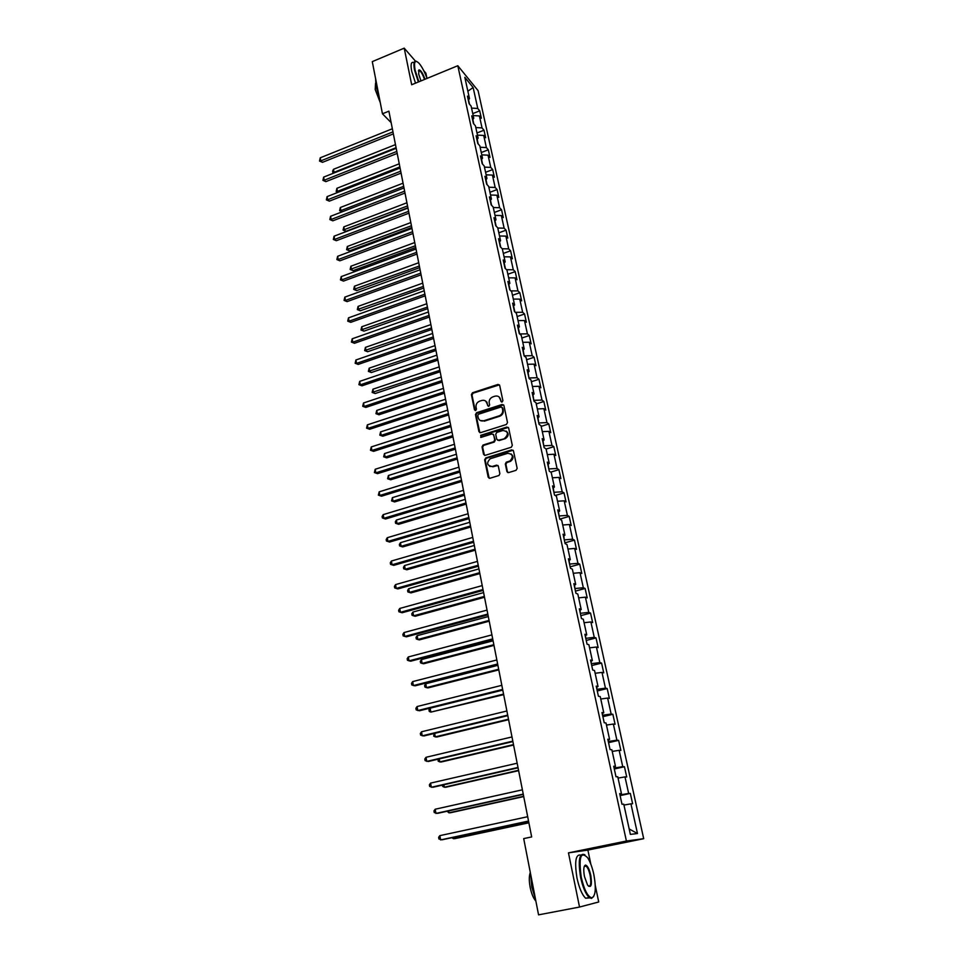 <?xml version="1.0" encoding="UTF-8"?>
<svg xmlns="http://www.w3.org/2000/svg" width="963" height="963" viewBox="0 0 963 963"><rect width="100%" height="100%" fill="white"/><g stroke="black" fill="none" stroke-linecap="round" stroke-linejoin="round"><path stroke-width="1.44" d="M502.096 401.992L502.891 400.656L499.677 385.405L497.955 384.43L472.52 392.748L471.401 394.637L474.482 409.817L475.674 410.503L476.456 409.179L476.059 407.217C475.77 404.34 476.962 402.329 479.634 401.162L481.849 400.452C484.606 399.898 486.399 400.945 487.23 403.605L487.639 405.579L488.843 406.266L489.625 404.942L489.216 402.955C488.915 400.09 490.119 398.068 492.815 396.888L495.042 396.166C497.823 395.612 499.628 396.66 500.471 399.32L500.892 401.306L502.096 401.992M584.469 866.459L585.516 865.087C587.538 865.593 589.296 868.999 590.776 875.307C592.185 885.334 591.101 888.572 587.538 885.033L584.469 876.571C583.277 869.709 583.626 865.893 585.516 865.087M506.899 471.533L508.657 472.58L516.012 470.341L517.167 468.403L513.472 450.901L511.714 449.877L485.785 457.894L484.642 459.808L488.193 477.227L489.926 478.274L498.99 475.493L499.869 473.664L498.328 466.176L496.583 465.141L492.225 466.477C486.965 465.647 486.267 463.071 490.107 458.785L507.694 453.32C512.954 454.079 513.7 456.643 509.957 460.988L506.249 462.192L505.334 464.034L506.899 471.533L507.862 472.592M590.849 864.232L587.899 850.076L568.471 852.869L579.533 907.05L538.558 914.85L523.703 838.604L531.66 836.931L388.896 111.166L382.455 113.79L391.159 122.638M568.471 852.869L626.407 841.024L457.81 65.725L478.081 90.642L643.693 838.689L626.407 841.024M415.426 61.09L404.207 48.15L411.683 84.744L457.81 65.725M404.207 48.15L372.284 61.632L382.455 113.79M506.369 424.49L507.513 422.588L503.902 405.459L502.168 404.472L476.565 412.706L475.457 414.596L478.924 431.629L480.633 432.64L506.369 424.49M508.657 428.054L512.304 445.363L511.353 447.217L485.256 455.33L483.534 454.307L482.03 446.916L483.029 445.05L493.73 441.692L494.717 439.826L493.706 434.939L491.985 433.928L481.139 437.346L480.657 435.336L506.911 427.054L508.657 428.054M630.332 793.404L628.646 793.44L624.999 776.912L626.708 776.948L624.445 766.729L622.736 766.656L619.149 750.321L620.858 750.466L618.631 740.354L616.91 740.174L613.359 724.044L615.08 724.284L612.877 714.293L611.144 714.016L607.629 698.067L609.374 698.416L607.196 688.545L605.45 688.16L601.983 672.403L603.729 672.848L601.586 663.098L599.829 662.604L596.398 647.028L598.155 647.581L596.025 637.939L594.255 637.35L590.873 621.954L592.642 622.604L590.548 613.07L588.766 612.396L585.408 597.168L587.201 597.903L585.119 588.477L583.325 587.719L580.015 572.672L581.808 573.491L579.75 564.174L577.956 563.319L574.67 548.441L576.488 549.355L574.454 540.147L572.636 539.196L569.398 524.498L571.215 525.497L569.205 516.385L567.388 515.361L564.186 500.82L566.015 501.904L564.029 492.9L562.199 491.78L559.022 477.395L560.863 478.563L558.901 469.667L557.059 468.463L553.93 454.247L555.771 455.499L553.833 446.688L551.98 445.412L548.886 431.352L550.74 432.676L548.814 423.961L546.96 422.601L543.89 408.697L545.756 410.106L543.854 401.487L541.988 400.054L538.955 386.295L540.833 387.788L538.955 379.266L537.077 377.749L534.08 364.146L535.958 365.699L534.104 357.273L532.214 355.684L529.253 342.226L531.143 343.863L529.301 335.521L527.411 333.86L524.474 320.547L526.376 322.244L524.546 313.998L522.656 312.277L519.755 299.108L521.657 300.865L519.851 292.704L517.95 290.91L515.073 277.886L516.987 279.715L515.205 271.638L513.291 269.784L510.45 256.892L512.364 258.794L510.607 250.801L508.693 248.875L505.876 236.116L507.802 238.078L506.057 230.181L504.131 228.183L501.35 215.568L503.276 217.59L501.554 209.765L499.616 207.719L496.872 195.224L498.81 197.307L497.101 189.567L495.163 187.46L492.43 175.097L494.38 177.24L492.683 169.584L490.745 167.406L488.048 155.175L489.998 157.378L488.313 149.795L486.375 147.568L483.703 135.458L485.653 137.721L484.004 130.21L482.042 127.923L479.405 115.933L481.356 118.256L479.718 110.829L477.768 108.482L473.146 87.525L464.828 77.341L469.463 98.551L467.44 96.119L469.089 103.691L471.112 106.099L473.772 118.22L471.738 115.849L473.411 123.493L475.433 125.84L478.117 138.106L476.095 135.795L477.78 143.511L479.803 145.81L482.511 158.197L480.489 155.946L482.198 163.746L484.208 165.973L486.941 178.492L484.931 176.301L486.652 184.198L488.662 186.365L491.431 199.016L489.433 196.885L491.166 204.854L493.164 206.961L495.969 219.745L493.971 217.686L495.728 225.739L497.727 227.786L500.543 240.702L498.557 238.704L500.339 246.853L502.325 248.827L505.178 261.888L503.192 259.962L504.997 268.196L506.971 270.097L509.86 283.303L507.886 281.449L509.704 289.767L511.678 291.608L514.591 304.958L512.629 303.164L514.459 311.579L516.433 313.348L519.382 326.842L517.42 325.121L519.274 333.631L521.236 335.317L524.221 348.967L522.259 347.318L524.137 355.925L526.099 357.538L529.108 371.345L527.158 369.768L529.06 378.471L531.01 380.012L534.056 393.963L532.118 392.471L534.032 401.27L535.982 402.727L539.063 416.835L537.125 415.426L539.075 424.322L541.001 425.706L544.119 439.971L542.193 438.647L544.155 447.639L546.081 448.939L549.235 463.372L547.321 462.12L549.307 471.22L551.221 472.436L554.411 487.037L552.497 485.87L554.507 495.078L556.421 496.21L559.647 510.968L557.746 509.896L559.78 519.201L561.67 520.249L564.932 535.175L563.054 534.188L565.1 543.614L566.99 544.564L570.289 559.672L568.411 558.781L570.493 568.302L572.371 569.169L575.705 584.445L573.84 583.65L575.946 593.292L577.812 594.051L581.195 609.519L579.341 608.809L581.471 618.571L583.313 619.233L586.744 634.882L584.89 634.28L587.045 644.151L588.887 644.716L592.353 660.546L590.524 660.04L592.702 670.031L594.532 670.501L598.035 686.523L596.205 686.113L598.42 696.237L600.238 696.598L603.777 712.813L601.971 712.512L604.21 722.744L606.004 722.996L609.591 739.415L607.797 739.223L610.061 749.587L611.854 749.732L615.477 766.343L613.708 766.259L615.995 776.744L617.765 776.78L621.448 793.596L619.678 793.632L621.99 804.249L623.759 804.165L630.368 834.391L637.47 833.537L630.934 803.84L632.619 803.756L630.332 793.404L620.112 795.619M620.112 793.994L619.967 794.957M620.304 794.884L628.646 793.44M618.053 778.08L624.999 776.912M621.448 793.596L619.775 794.09M614.165 766.777L614.093 768.077M614.43 768.005L622.736 766.656M612.215 751.405L619.149 750.321M615.477 766.343L613.84 766.897M608.291 739.897L608.303 741.522M608.628 741.438L616.91 740.174M606.461 725.055L613.359 724.044M609.591 739.415L607.978 740.017M602.501 713.342L602.573 715.28M602.898 715.196L611.144 714.016M600.768 699.018L607.629 698.067M603.777 712.813L602.176 713.475M596.771 687.101L596.916 689.339M597.241 689.267L605.45 688.16M595.134 673.281L601.983 672.403M598.035 686.523L596.458 687.233M591.101 661.16L591.318 663.712M591.643 663.639L599.829 662.604M589.573 647.846L596.398 647.028M592.353 660.546L590.801 661.316M585.504 635.544L585.793 638.385M586.118 638.3L594.255 637.35M584.072 622.712L590.873 621.954M586.744 634.882L585.203 635.7M579.979 610.217L580.328 613.347M580.641 613.262L588.766 612.396M578.643 597.867L585.408 597.168M581.195 609.519L579.678 610.386M574.514 585.179L574.923 588.598M575.236 588.513L583.325 587.719M573.274 573.298L580.015 572.672M575.705 584.445L574.225 585.36M569.109 560.442L569.59 564.137M569.903 564.041L577.956 563.319M567.965 549.018L574.67 548.441M570.289 559.672L568.82 560.635M563.776 535.982L564.306 539.942M564.619 539.858L572.636 539.196M562.717 525.004L569.398 524.498M564.932 535.175L563.487 536.186M558.492 511.81L559.082 516.036M559.395 515.939L567.388 515.361M557.529 501.266L564.186 500.82M559.647 510.968L558.215 512.027M553.28 487.916L553.93 492.394M554.231 492.298L562.199 491.78M552.389 477.804L559.022 477.395M554.411 487.037L552.991 488.133M548.116 464.286L548.826 469.005M549.127 468.921L557.059 468.463M547.321 454.596L553.93 454.247M549.235 463.372L547.839 464.515M543.012 440.922L543.782 445.893M544.083 445.797L551.98 445.412M542.301 431.641L548.886 431.352M544.119 439.971L542.747 441.15M537.968 417.822L538.786 423.022M539.087 422.938L546.96 422.601M537.33 408.938L543.89 408.697M539.063 416.835L537.703 418.062M532.984 394.974L533.851 400.415M486.917 402.113L487.17 403.304M534.152 400.319L541.988 400.054M532.431 386.488L538.955 386.295M534.056 393.963L532.72 395.227M528.049 372.38L528.976 378.05M529.265 377.953L537.077 377.749M527.568 364.279L534.08 364.146M529.108 371.345L527.784 372.645M523.174 350.038L524.149 355.925M524.438 355.829L532.214 355.684M522.765 342.322L529.253 342.226M524.221 348.967L522.909 350.303M518.347 327.95L519.647 333.956M519.659 333.944L527.411 333.86M518.022 320.595L524.474 320.547M519.382 326.842L518.094 328.214M514.856 311.928L513.58 306.09M515.265 312.301L522.656 312.277M513.315 299.096L519.755 299.108M514.591 304.958L513.327 306.366M510.089 290.128L508.861 284.47M510.908 290.886L517.95 290.91M508.669 277.838L515.073 277.886M509.86 283.303L508.608 284.759M505.382 268.569L504.191 263.08M506.574 269.712L513.291 269.784M504.07 256.796L510.45 256.892M505.178 261.888L503.938 263.368M500.724 247.25L499.568 241.918M502.265 248.767L508.693 248.875M499.52 235.983L505.876 236.116M500.543 240.702L499.328 242.219M496.126 226.149L494.994 220.984M497.775 228.026L504.131 228.183M495.006 215.387L501.35 215.568M495.969 219.745L494.753 221.297M491.563 205.275L490.48 200.28M493.297 207.514L499.616 207.719M490.552 194.995L496.872 195.224M491.431 199.016L490.239 200.593M487.061 184.619L486.002 179.792M488.855 187.219L495.163 187.46M486.146 174.833L492.43 175.097M486.941 178.492L485.761 180.105M482.595 164.192L481.572 159.509M484.461 167.129L490.745 167.406M481.777 154.862L488.048 155.175M482.511 158.197L481.344 159.834M478.178 143.969L477.191 139.442M480.116 147.243L486.375 147.568M477.455 135.109L483.703 135.458M478.117 138.106L476.962 139.779M473.808 123.962L472.857 119.593M475.806 127.561L482.042 127.923M473.182 115.56L479.405 115.933M473.772 118.22L472.628 119.93M469.487 104.16L468.56 99.935M471.545 108.085L477.768 108.482M467.862 91.196L473.146 87.525M469.463 98.551L468.343 100.272M426.874 77.931L425.875 73.152L423.768 70.72M579.533 907.05L598.721 901.982L595.278 885.503M587.899 850.076L643.693 838.689M629.176 828.962L637.47 833.537M623.952 805.068L630.934 803.84M472.761 113.61L479.718 110.829M476.986 132.966L484.004 130.21M481.271 152.527L488.313 149.795M485.593 172.293L492.683 169.584M489.95 192.263L497.101 189.567M494.368 212.438L501.554 209.765M498.822 232.817L506.057 230.181M503.324 253.425L510.607 250.801M507.886 274.238L515.205 271.638M512.485 295.28L519.851 292.704M517.131 316.538L524.546 313.998M521.826 338.037L529.301 335.521M526.58 359.765L534.104 357.273M531.383 381.721L538.955 379.266M536.235 403.918L543.854 401.487M541.146 426.368L548.814 423.961M546.105 449.059L553.833 446.688M550.728 472.123L558.901 469.667M555.218 495.488L564.029 492.9M559.756 519.117L569.205 516.385M564.932 542.831L574.454 540.147M570.168 566.822L579.75 564.174M575.465 591.077L585.119 588.477M580.821 615.622L590.548 613.07M586.238 640.443L596.025 637.939M591.727 665.553L601.586 663.098M597.265 690.965L607.196 688.545M602.874 716.665L612.877 714.293M608.556 742.666L618.631 740.354M614.298 768.992L624.445 766.729M501.579 402.016L499.087 396.949M485.809 401.174L488.349 406.302M499.424 384.863L473.11 393.157L471.99 395.035L475.216 410.539M503.625 404.881L477.154 413.091L476.047 414.981L479.827 432.652M502.229 407.698L501.013 407L478.527 414.222L477.756 415.547L478.19 417.629C479.02 420.337 480.85 421.397 483.667 420.795L499.219 415.835C501.843 414.62 502.987 412.609 502.674 409.793L502.096 407.373M480.308 420.542L483.667 420.795M502.794 408.083L503.24 410.178C503.553 412.995 502.409 415.017 499.785 416.221L484.245 421.18M493.393 434.289L495.295 440.199L494.308 442.053L483.607 445.412L482.619 447.265L484.473 455.343M508.356 427.428L481.247 435.697L480.693 437.383M504.48 438.334L504.853 438.201C508.849 433.916 508.175 431.352 502.842 430.509L496.739 432.435L495.716 434.313L496.727 439.2L498.473 440.211L505.419 438.562C508.705 436.155 508.982 433.675 506.249 431.111M497.642 440.223L498.473 440.211M505.045 438.707L499.039 440.573M511.028 453.862C513.821 456.318 513.64 458.809 510.522 461.337L506.827 462.541L505.912 464.371L507.465 471.858M489.613 466.333L492.225 466.477M497.943 465.466L492.803 466.814M513.123 450.227L486.195 458.304L485.232 460.145L489.18 478.286M395.48 144.606L333.487 169.307L334.029 172.341L396.082 147.676M333.692 173.123L332.56 171.27L333.487 169.307M332.777 172.473L334.546 172.786M392.976 131.871L320.787 160.893L320.246 157.812L392.362 128.753M393.373 133.881L322.473 162.338L320.787 160.893L319.523 161.05L320.246 157.812M322.473 162.338L319.523 161.05M427.042 78.412C424.599 71.756 421.938 66.736 419.086 63.341C415.029 59.417 413.693 61.644 415.089 70.046L418.857 81.783M418.363 81.987L414.523 69.998C413.271 63.161 413.97 60.296 416.618 61.403M420.975 80.904L418.7 74.163L418.977 69.842C420.771 70.046 422.781 73.188 424.996 79.255M379.025 96.216L375.931 86.044L375.642 78.858M380.277 102.632L375.221 89.547L375.522 83.384M415.522 83.155L411.683 71.178C410.443 64.34 411.153 61.476 413.813 62.571M424.514 79.448C422.889 74.813 421.204 71.828 419.471 70.516L418.472 70.672M593.87 874.681C592.317 867.507 590.247 861.873 587.683 857.792C580.677 850.726 578.522 857.202 581.243 877.221C584.228 889.932 587.743 896.794 591.788 897.805C595.603 896.072 596.302 888.368 593.87 874.681M593.69 896.517L591.402 898.443L589.236 897.528C585.721 894.17 582.832 887.441 580.593 877.341C577.908 860.079 579.341 852.544 584.902 854.747M588.453 886.201C590.825 886.574 591.39 882.975 590.138 875.427C589.103 870.769 587.767 867.675 586.13 866.122L585.143 865.713M535.572 899.514L531.781 886.995L530.601 874.019M535.885 901.091C533.418 898.419 531.516 893.82 530.156 887.308C528.976 880.784 529.024 875.824 530.3 872.454M589.729 897.889L585.648 898.226C582.109 894.868 579.232 888.151 576.993 878.051C574.381 861.512 575.681 853.868 580.894 855.108M399.26 163.806L336.894 188.303L337.447 191.372L399.862 166.9M337.905 192.371L336.171 191.493L336.894 188.303M336.171 191.493L338.41 192.179M403.064 183.187L340.336 207.502L340.902 210.596L403.69 186.316M342.19 211.812L339.614 210.68L340.336 207.502M339.614 210.68L342.322 211.764M396.816 151.432L324.194 180.225L323.652 177.108L396.202 148.29M397.213 153.406L325.879 181.634L324.194 180.225L322.918 180.358L323.652 177.108M325.879 181.634L322.918 180.358M400.704 171.197L327.649 199.75L327.095 196.608L400.078 168.007M401.09 173.123L329.334 201.135L327.649 199.75L326.361 199.859L327.095 196.608M329.334 201.135L326.361 199.859M406.916 202.772L343.815 226.883L344.381 230.013L346.006 231.301L407.903 207.731M346.006 231.301L343.081 230.073L407.542 205.938M343.081 230.073L343.815 226.883M410.816 222.561L347.33 246.468L347.896 249.622L349.521 250.862L411.791 227.509M349.521 250.862L346.596 249.658L411.442 225.751M346.596 249.658L347.33 246.468M414.74 242.544L350.881 266.233L351.447 269.423L353.072 270.639L415.715 247.479M353.072 270.639L350.135 269.435L415.378 245.77M350.135 269.435L350.881 266.233M404.641 191.156L331.128 219.48L330.562 216.302L404.003 187.941M405.002 193.045L332.813 220.816L329.828 219.564L330.562 216.302M332.813 220.816L329.828 219.564M408.601 211.33L334.643 239.414L334.077 236.2L407.963 208.08M408.962 213.172L336.328 240.702L333.33 239.462L334.077 236.2M336.328 240.702L333.33 239.462M412.609 231.71L338.194 259.541L337.628 256.302L411.971 228.436M412.971 233.503L339.879 260.804L336.869 259.565L337.628 256.302M339.879 260.804L336.869 259.565M416.666 252.318L341.781 279.884L341.203 276.61L416.016 248.996M417.003 254.051L343.466 281.1L340.445 279.884L341.203 276.61M343.466 281.1L340.445 279.884M420.759 273.131L345.416 300.432L344.826 297.134L420.097 269.772M421.096 274.828L347.101 301.612L344.068 300.408L344.826 297.134M347.101 301.612L344.068 300.408M424.9 294.16L349.075 321.209L348.486 317.862L424.238 290.778M425.225 295.81L350.761 322.328L347.715 321.148L348.486 317.862M350.761 322.328L347.715 321.148M429.077 315.431L352.783 342.19L352.181 338.807L428.403 312M429.39 317.02L354.468 343.273L351.411 342.094L352.181 338.807M354.468 343.273L351.411 342.094M433.314 336.918L356.527 363.388L355.925 359.981L432.628 333.463M433.615 338.458L358.2 364.423L355.142 363.268L355.925 359.981M358.2 364.423L355.142 363.268M437.587 358.645L360.306 384.827L359.693 381.372L436.889 355.142M437.876 360.126L361.992 385.814L358.91 384.67L359.693 381.372M361.992 385.814L358.91 384.67M441.897 380.602L364.122 406.482L363.508 402.991L441.21 377.063M442.186 382.034L365.808 407.421L362.714 406.29L363.508 402.991M365.808 407.421L362.714 406.29M446.266 402.799L367.986 428.366L367.36 424.852L445.568 399.224M446.543 404.171L369.672 429.257L366.566 428.15L367.36 424.852M369.672 429.257L366.566 428.15M450.684 425.237L371.887 450.491L371.261 446.928L449.974 421.625M450.937 426.561L373.572 451.334L370.454 450.239L371.261 446.928M373.572 451.334L370.454 450.239M455.15 447.927L375.835 472.857L375.197 469.258L454.428 444.28M455.391 449.191L377.52 473.652L374.39 472.568L375.197 469.258M377.52 473.652L374.39 472.568M459.664 470.871L379.831 495.464L379.181 491.828L458.93 467.175M459.893 472.075L381.504 496.198L378.363 495.138L379.181 491.828M381.504 496.198L378.363 495.138M464.226 494.067L383.864 518.323L383.214 514.639L463.492 490.336M464.443 495.211L385.537 518.997L382.383 517.962L382.118 516.493L383.214 514.639M385.537 518.997L382.383 517.962M468.837 517.528L387.933 541.423L387.282 537.703L468.09 513.748M469.053 518.6L389.618 542.049L386.44 541.037L386.187 539.545L387.282 537.703M389.618 542.049L386.44 541.037M473.507 541.254L392.061 564.787L391.399 561.032L472.749 537.426M473.7 542.265L393.735 565.353L390.557 564.354L390.292 562.849L391.399 561.032M393.735 565.353L390.557 564.354M478.226 565.245L396.226 588.405L395.552 584.601L477.467 561.381M478.406 566.196L397.9 588.923L394.71 587.936L394.433 586.419L395.552 584.601M482.993 589.512L400.439 612.299L399.765 608.447L482.222 585.6M483.173 590.391L402.113 612.745L398.911 611.782L398.634 610.253L399.765 608.447M418.712 262.73L354.456 286.216L355.034 289.43L356.659 290.597L419.687 267.654M356.659 290.597L353.71 289.418L419.362 265.993M353.71 289.418L354.456 286.216M422.733 283.134L358.08 306.39L358.657 309.641L360.282 310.772L423.696 288.045M360.282 310.772L357.321 309.592L423.371 286.42M357.321 309.592L358.08 306.39M426.79 303.742L361.739 326.77L362.329 330.056L363.942 331.14L427.753 308.642M363.942 331.14L360.969 329.984L427.44 307.077M360.969 329.984L361.739 326.77M430.882 324.579L365.434 347.366L366.024 350.688L367.649 351.724L431.845 329.454M367.649 351.724L364.664 350.58L431.544 327.938M364.664 350.58L365.434 347.366M435.023 345.621L369.166 368.167L369.768 371.525L371.381 372.525L435.974 350.484M371.381 372.525L368.384 371.393L435.685 349.015M368.384 371.393L369.166 368.167M439.2 366.891L372.934 389.196L373.536 392.579L375.161 393.53L440.163 371.742M375.161 393.53L372.151 392.423L439.874 370.322M372.151 392.423L372.934 389.196M443.437 388.378L376.738 410.431L377.352 413.861L378.977 414.764L444.388 393.217M378.977 414.764L375.955 413.669L377.352 413.861L444.112 391.845M375.955 413.669L376.738 410.431M447.711 410.106L380.59 431.893L381.216 435.36L382.829 436.215L448.65 414.921M382.829 436.215L379.795 435.132L381.216 435.36L448.397 413.609M379.795 435.132L380.59 431.893M452.02 432.062L384.478 453.585L385.104 457.088L386.729 457.882L452.971 436.865M386.729 457.882L383.683 456.823L385.104 457.088L452.718 435.601M383.683 456.823L384.478 453.585M456.39 454.247L388.414 475.505L389.052 479.032L390.665 479.791L457.329 459.038M390.665 479.791L387.608 478.743L389.052 479.032L457.088 457.834M387.608 478.743L388.414 475.505M460.808 476.685L392.386 497.654L393.024 501.229L394.637 501.928L461.734 481.452M394.637 501.928L391.568 500.904L393.024 501.229L461.518 480.296M391.568 500.904L392.386 497.654M465.261 499.364L396.407 520.044L397.045 523.655L398.658 524.305L466.2 504.106M398.658 524.305L395.576 523.294L397.045 523.655L465.984 503.023M395.576 523.294L395.324 521.85L396.407 520.044M469.775 522.283L400.464 542.675L401.114 546.322L402.727 546.924L470.702 527.014M402.727 546.924L399.633 545.925L401.114 546.322L470.498 525.991M399.633 545.925L399.368 544.468L400.464 542.675M474.338 545.467L404.568 565.558L405.23 569.241L406.831 569.783L475.253 550.174M406.831 569.783L403.726 568.808L405.23 569.241L475.072 549.199M403.726 568.808L403.461 567.339L404.568 565.558M478.948 568.904L408.709 588.682L409.383 592.401L410.984 592.895L479.863 573.587M408.709 588.682L407.602 590.451L407.867 591.932L409.383 592.401L479.682 572.684M483.607 592.594L412.91 612.059L413.584 615.826L415.185 616.26L484.521 597.265M412.91 612.059L411.791 613.816L412.056 615.321L413.584 615.826L484.353 596.422M488.313 616.561L417.148 635.688L417.834 639.504L419.435 639.877L489.228 621.195M417.148 635.688L416.016 637.434L416.293 638.951L417.834 639.504L489.072 620.425M493.08 640.792L421.433 659.583L422.119 663.435L423.72 663.748L493.995 645.403M421.433 659.583L420.289 661.316L420.566 662.857L422.119 663.435L493.85 644.704M487.82 614.057L404.701 636.447L404.015 632.559L487.049 610.097M487.988 614.863L406.374 636.832L403.148 635.893L402.883 634.34L404.015 632.559M492.707 638.878L409.01 660.871L408.324 656.947L491.924 634.882M492.851 639.625L410.683 661.196L407.445 660.281L407.168 658.716L408.324 656.947M497.907 665.301L425.766 683.742L426.465 687.642L428.066 687.895L498.81 669.887M425.766 683.742L424.611 685.463L424.888 687.016L426.465 687.642L498.678 669.249M497.654 664.001L413.38 685.584L412.67 681.599L496.848 659.956M497.775 664.663L415.041 685.837L411.791 684.946L411.514 683.357L412.67 681.599M502.782 690.086L430.148 708.178L430.858 712.114L503.673 694.648M430.148 708.178L428.98 709.875L429.269 711.452L430.858 712.114L503.565 694.082M502.65 689.412L417.786 710.562L417.075 706.541L501.843 685.319M502.77 690.002L419.447 710.766L416.185 709.887L415.896 708.287L417.075 706.541M434.662 733.361L435.288 736.864L436.889 736.996L508.608 719.686M434.157 733.481L433.687 736.165L435.288 736.864L508.512 719.192M507.706 715.112L422.239 735.84L421.529 731.772L506.887 710.983M507.802 715.641L423.901 735.973L420.626 735.118L420.337 733.493L421.529 731.772M439.248 758.916L439.778 761.902L441.379 761.962L513.592 745.025M438.129 759.181L438.165 761.155L439.778 761.902L513.508 744.604M512.822 741.125L426.753 761.408L426.031 757.291L512.003 736.936M512.906 741.57L428.415 761.468L425.116 760.638L424.827 759L426.031 757.291M443.883 784.773L444.328 787.216L445.917 787.204L518.624 770.653M442.45 785.098L442.691 786.422L444.328 787.216L518.563 770.304M517.998 767.451L431.316 787.277L430.581 783.112L517.167 763.214M518.07 767.812L432.977 787.265L429.667 786.458L429.378 784.797L430.581 783.112M448.577 810.93L448.914 812.82L450.503 812.748L523.728 796.57M447.133 811.243L448.914 812.82L523.679 796.305M523.234 794.09L435.938 813.434L435.192 809.221L522.391 789.804M523.294 794.379L437.587 813.362L434.265 812.579L433.976 810.894L435.192 809.221M453.32 837.389L453.561 838.725L455.138 838.58L528.892 822.799M451.876 837.702L453.561 838.725L528.843 822.607M528.543 821.054L440.609 839.917L439.85 835.643L527.688 816.708M528.579 821.246L442.258 839.76L438.923 839.002L438.622 837.304L439.85 835.643M419.471 70.516L418.424 70.949M585.648 898.226L589.236 897.528M586.13 866.122L584.204 866.507M591.788 897.805L591.402 898.443"/></g></svg>
